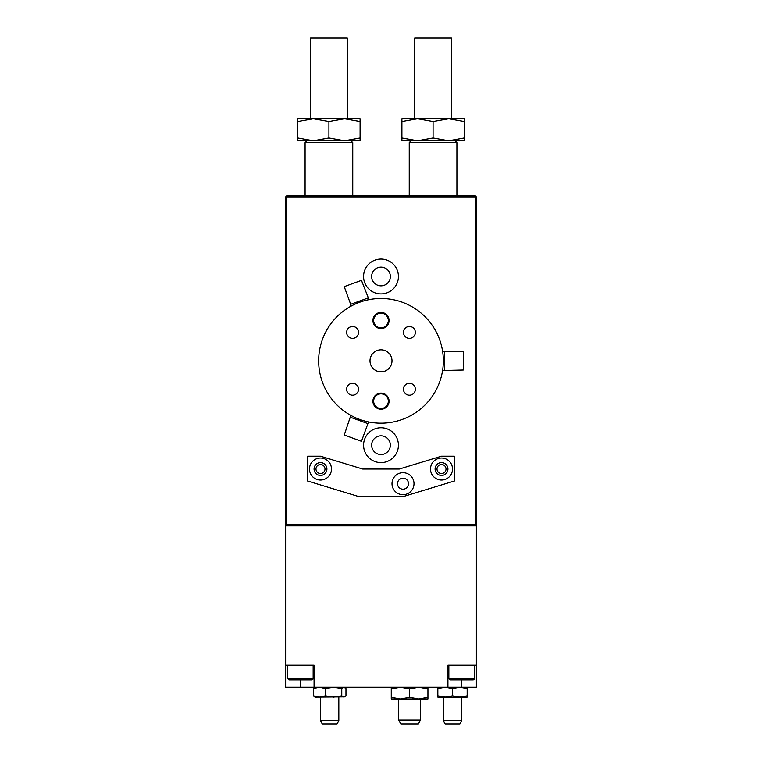 <?xml version="1.0" encoding="UTF-8"?>
<svg xmlns="http://www.w3.org/2000/svg" width="762" height="762" viewBox="0 0 762 762"><rect width="100%" height="100%" fill="white"/><g stroke="black" fill="none" stroke-linecap="round" stroke-linejoin="round"><path stroke-width="1.14" d="M409.242 195.796L409.242 142.618L456.914 142.618L456.914 195.796M409.242 142.618L411.07 140.789M305.086 195.796L305.086 142.618L352.758 142.618L352.758 195.796M352.758 142.618L350.93 140.789M313.334 140.789L297.752 140.789L297.752 137.998L313.334 140.789L328.927 137.998L344.51 140.789L360.093 137.998L360.093 140.789L306.915 140.789L305.086 142.618M315.982 469.021A4.505 4.505 0 0 1 320.488 464.506A4.505 4.505 0 0 1 324.993 469.021A4.505 4.505 0 0 1 320.488 473.526A4.505 4.505 0 0 1 315.982 469.021M437.007 469.021A4.505 4.505 0 0 1 441.512 464.506A4.505 4.505 0 0 1 446.018 469.021A4.505 4.505 0 0 1 441.512 473.526A4.505 4.505 0 0 1 437.007 469.021M285.645 196.901L286.75 195.796L286.75 196.901L285.645 196.901L285.645 524.761L286.75 524.761L286.75 525.866L285.645 524.761M371.646 445.179A9.354 9.354 0 0 0 385.677 453.276A9.354 9.354 0 0 0 385.677 437.083A9.354 9.354 0 0 0 371.646 445.179M363.579 445.179A17.421 17.421 0 0 1 381 427.758A17.421 17.421 0 0 1 398.421 445.179A17.421 17.421 0 0 1 381 462.601A17.421 17.421 0 0 1 363.579 445.179M371.646 276.482A9.354 9.354 0 0 0 385.677 284.578A9.354 9.354 0 0 0 385.677 268.376A9.354 9.354 0 0 0 371.646 276.482M363.579 276.482A17.421 17.421 0 0 1 381 259.061A17.421 17.421 0 0 1 398.421 276.482A17.421 17.421 0 0 1 381 293.903A17.421 17.421 0 0 1 363.579 276.482M475.25 196.901L475.25 195.796L476.355 196.901L475.25 196.901L475.25 524.761L476.355 524.761L475.25 525.866L475.25 524.761L286.75 524.761L286.75 196.901L475.25 196.901M476.355 524.761L476.355 196.901M475.25 195.796L286.75 195.796M314.068 665.226L314.068 687.229L285.645 687.229L285.645 665.226L314.068 665.226M447.932 687.229L447.932 665.226L476.355 665.226L476.355 687.229L314.068 687.229M476.355 665.226L476.355 525.866L285.645 525.866L285.645 665.226M388.334 401.174A7.334 7.334 0 0 1 381 408.508A7.334 7.334 0 0 1 373.666 401.174A7.334 7.334 0 0 1 381 393.84A7.334 7.334 0 0 1 388.334 401.174M389.068 401.174A8.068 8.068 0 0 0 376.961 394.183A8.068 8.068 0 0 0 376.961 408.156A8.068 8.068 0 0 0 389.068 401.174M318.659 360.826A62.341 62.341 0 0 0 381 423.177A62.341 62.341 0 0 0 443.341 360.826A62.341 62.341 0 0 0 381 298.485A62.341 62.341 0 0 0 318.659 360.826M389.068 320.488A8.068 8.068 0 0 0 376.961 313.496A8.068 8.068 0 0 0 376.961 327.479A8.068 8.068 0 0 0 389.068 320.488M392.001 360.826A11.001 11.001 0 0 1 381 371.827A11.001 11.001 0 0 1 369.999 360.826A11.001 11.001 0 0 1 381 349.825A11.001 11.001 0 0 1 392.001 360.826M415.366 389.249A5.944 5.944 0 0 1 409.423 395.192A5.944 5.944 0 0 1 403.479 389.249A5.944 5.944 0 0 1 409.423 383.305A5.944 5.944 0 0 1 415.366 389.249M358.521 332.403A5.944 5.944 0 0 1 352.577 338.357A5.944 5.944 0 0 1 346.634 332.403A5.944 5.944 0 0 1 352.577 326.46A5.944 5.944 0 0 1 358.521 332.403M358.521 389.249A5.944 5.944 0 0 1 352.577 395.192A5.944 5.944 0 0 1 346.634 389.249A5.944 5.944 0 0 1 352.577 383.305A5.944 5.944 0 0 1 358.521 389.249M415.366 332.403A5.944 5.944 0 0 1 409.423 338.357A5.944 5.944 0 0 1 403.479 332.403A5.944 5.944 0 0 1 409.423 326.46A5.944 5.944 0 0 1 415.366 332.403M388.334 320.488A7.334 7.334 0 0 1 381 327.822A7.334 7.334 0 0 1 373.666 320.488A7.334 7.334 0 0 1 381 313.153A7.334 7.334 0 0 1 388.334 320.488M389.982 469.021L399.336 469.021L417.614 463.458M454.352 481.022L454.352 456.181L441.512 456.181L399.336 469.021L362.664 469.021L320.488 456.181L307.648 456.181L307.648 481.022L358.569 496.519L403.431 496.519L454.352 481.022M403.003 478.184A5.505 5.505 0 0 0 397.507 483.689A5.505 5.505 0 0 0 403.003 489.185A5.505 5.505 0 0 0 408.508 483.689A5.505 5.505 0 0 0 403.003 478.184M441.512 475.431A6.42 6.42 0 0 1 435.092 469.021A6.42 6.42 0 0 1 441.512 462.601A6.42 6.42 0 0 1 447.932 469.021A6.42 6.42 0 0 1 441.512 475.431M403.003 494.69A11.001 11.001 0 0 1 392.001 483.689A11.001 11.001 0 0 1 403.003 472.688A11.001 11.001 0 0 1 414.004 483.689A11.001 11.001 0 0 1 403.003 494.69M441.512 480.022A11.001 11.001 0 0 1 430.511 469.021A11.001 11.001 0 0 1 441.512 458.019A11.001 11.001 0 0 1 452.514 469.021A11.001 11.001 0 0 1 441.512 480.022M320.488 480.022A11.001 11.001 0 0 1 309.486 469.021A11.001 11.001 0 0 1 320.488 458.019A11.001 11.001 0 0 1 331.489 469.021A11.001 11.001 0 0 1 320.488 480.022M320.488 475.431A6.42 6.42 0 0 0 326.908 469.021A6.42 6.42 0 0 0 320.488 462.601A6.42 6.42 0 0 0 314.068 469.021A6.42 6.42 0 0 0 320.488 475.431M443.293 358.397L444.484 360.826L443.293 363.264M444.484 369.999L444.484 351.663L463.296 351.663L463.296 369.999L442.589 370.503M361.979 420.205L359.283 420.491L357.407 418.538M350.672 417.347L367.903 423.624L361.464 441.303L344.233 435.026L350.844 415.395M357.407 303.124L359.283 301.171L361.979 301.457M367.903 298.037L350.672 304.305L344.233 286.626L361.464 280.359L369.027 299.647M461.686 697.125L461.686 720.785L443.341 720.785L443.341 697.125M443.341 720.785L445.141 723.9L459.886 723.9L461.686 720.785M467.182 697.125L437.845 697.125L437.845 695.82L445.179 697.125L452.514 695.82L459.848 697.125L467.182 695.82L467.182 697.125M467.182 687.229L467.182 688.534L459.848 687.229L452.514 688.534L445.179 687.229L437.845 688.534L437.845 687.229M467.182 695.82L467.182 688.534M452.514 695.82L452.514 688.534M437.845 695.82L437.845 688.534M338.823 697.125L338.823 720.785L320.488 720.785L320.488 697.125M320.488 720.785L322.288 723.9L337.023 723.9L338.823 720.785M344.795 696.859L314.992 697.125L313.344 695.82L319.402 697.125L325.46 695.82L333.613 697.125L341.767 695.82L343.872 697.125L345.967 695.82L345.967 688.534L343.872 687.229L341.767 688.534L333.613 687.229L325.46 688.534L319.402 687.229L313.344 688.534L314.992 687.229M325.46 695.82L325.46 688.534M313.344 695.82L313.344 688.534M341.767 695.82L341.767 688.534M420.605 698.964L420.605 720.004L398.602 720.004L398.602 698.964M398.602 720.004L400.85 723.9L418.357 723.9L420.605 720.004M400.441 698.964L391.268 698.964L391.268 697.325L400.441 698.964L409.604 697.325L418.776 698.964L400.441 698.964M427.939 698.964L418.776 698.964L427.939 697.325L427.939 698.964M427.939 687.229L427.939 688.867L418.776 687.229L409.604 688.867L400.441 687.229L391.268 688.867L391.268 687.229M427.939 688.867L427.939 697.325M409.604 688.867L409.604 697.325M391.268 688.867L391.268 697.325M293.97 679.894L288.95 679.894L287.484 678.428L313.153 678.428A1.467 1.467 0 0 1 311.687 679.894L306.667 679.894M288.95 679.894L311.687 679.894M303.495 679.894L297.142 679.894M455.333 679.894L450.313 679.894L448.847 678.428L474.516 678.428A1.467 1.467 0 0 1 473.05 679.894L468.03 679.894M450.313 679.894L473.05 679.894M464.858 679.894L458.505 679.894M297.752 118.786L360.093 118.786L360.093 121.568L344.51 118.786L328.927 121.568L313.334 118.786L297.752 121.568L297.752 118.786M297.752 121.568L297.752 137.998M328.927 121.568L328.927 137.998M360.093 121.568L360.093 137.998M401.907 118.786L464.248 118.786L464.248 121.568L448.666 118.786L433.073 121.568L417.49 118.786L401.907 121.568L401.907 118.786M464.248 140.789L401.907 140.789L401.907 137.998L417.49 140.789L433.073 137.998L448.666 140.789L464.248 137.998L464.248 140.789M401.907 121.568L401.907 137.998M433.073 121.568L433.073 137.998M464.248 121.568L464.248 137.998M347.262 118.786L347.262 38.1L310.582 38.1L310.582 118.786M451.418 118.786L451.418 38.1L414.738 38.1L414.738 118.786M300.314 687.229L300.314 679.894M461.686 687.229L461.686 679.894M455.085 140.789L456.914 142.618M444.484 351.663L442.589 351.158M367.903 423.624L369.027 422.015M350.672 304.305L350.844 306.267M313.153 678.428L313.153 665.226M287.484 678.428L287.484 665.226M474.516 678.428L474.516 665.226M448.847 678.428L448.847 665.226"/></g></svg>
